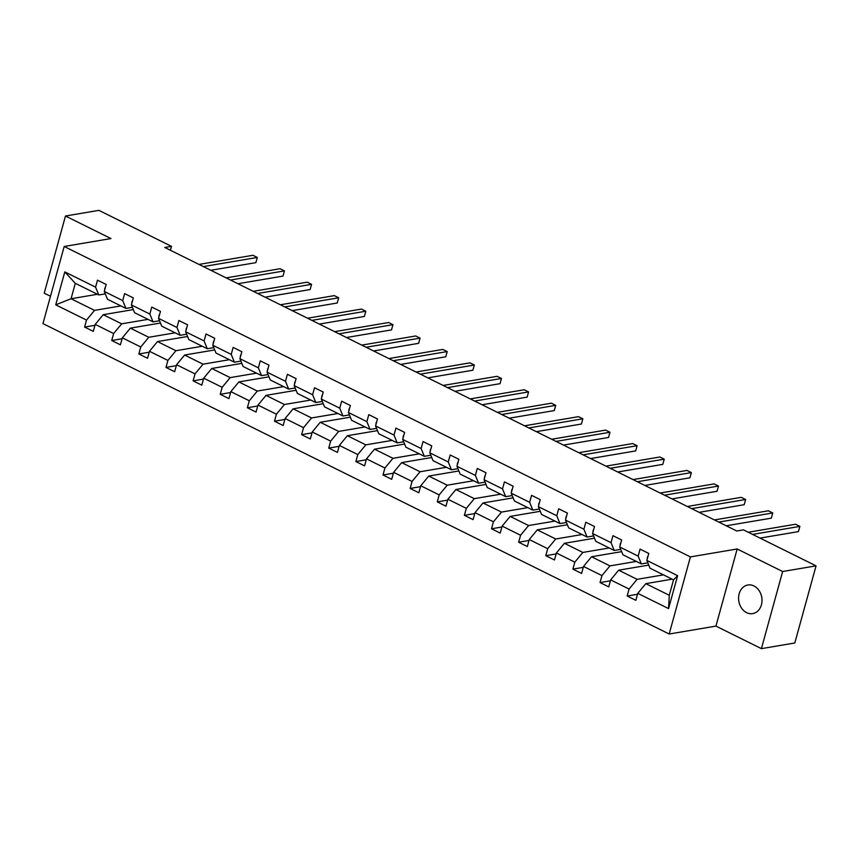 <?xml version="1.0" encoding="UTF-8"?>
<svg xmlns="http://www.w3.org/2000/svg" width="859" height="859" viewBox="0 0 859 859"><rect width="100%" height="100%" fill="white"/><g stroke="black" fill="none" stroke-linecap="round" stroke-linejoin="round"><path stroke-width="1.29" d="M753.966 585.967A14.506 11.629 -99.6 0 0 747.867 585A14.506 11.629 -99.6 0 0 738.59 597.456A14.506 11.629 -99.6 0 0 746.611 612.639A14.506 11.629 -99.6 0 0 752.709 613.605A14.506 11.629 -99.6 0 0 761.987 601.15A14.506 11.629 -99.6 0 0 753.966 585.967M761.407 648.642L782.646 571.514L737.172 548.976L715.934 626.093L761.407 648.642L794.811 642.983L816.05 565.856L743.443 529.874L736.764 531.002L164.81 247.478L171.489 246.35L98.882 210.358L65.477 216.017L44.239 293.144L50.488 296.237M715.934 626.093L669.172 634.017L42.95 323.607L64.189 246.479L690.411 556.9L669.172 634.017M782.646 571.514L816.05 565.856M672.157 579.181L645.796 583.648L669.279 595.276L668.56 608.601L637.775 593.344L635.853 600.334L627.156 596.017L637.528 594.267M645.796 583.648L637.775 593.344M648.77 565.093L618.673 570.193L637.11 579.331L629.078 589.038L627.156 596.017M629.078 589.038L610.652 579.9L608.73 586.88L600.033 582.574L610.395 580.813M621.637 551.65L591.54 556.75L609.976 565.888L601.955 575.594L600.033 582.574M601.955 575.594L583.519 566.457L581.597 573.436L572.899 569.12L583.272 567.37M594.514 538.206L564.417 543.296L582.853 552.434L574.821 562.14L572.899 569.12M574.821 562.14L556.396 553.003L554.474 559.982L545.776 555.676L556.138 553.926M567.38 524.752L537.283 529.853L555.719 538.99L547.698 548.697L545.776 555.676M547.698 548.697L529.262 539.559L527.34 546.539L518.643 542.233L529.015 540.472M540.257 511.309L510.16 516.409L528.596 525.547L520.565 535.243L518.643 542.233M520.565 535.243L502.139 526.105L500.206 533.095L491.52 528.779L501.881 527.029M513.124 497.855L483.026 502.955L501.463 512.093L493.442 521.8L491.52 528.779M493.442 521.8L475.006 512.662L473.084 519.641L464.386 515.336L474.759 513.575M486.001 484.412L455.904 489.512L474.329 498.649L466.308 508.356L464.386 515.336M466.308 508.356L447.883 499.219L445.95 506.198L437.263 501.881L447.625 500.131M458.867 470.968L428.77 476.058L447.206 485.195L439.185 494.902L437.263 501.881M439.185 494.902L420.749 485.764L418.827 492.744L410.13 488.438L420.502 486.688M431.744 457.514L401.647 462.614L420.072 471.752L412.052 481.459L410.13 488.438M412.052 481.459L393.626 472.321L391.693 479.301L383.007 474.995L393.368 473.234M404.61 444.071L374.513 449.171L392.95 458.309L384.929 468.005L383.007 474.995M384.929 468.005L366.492 458.867L364.57 465.857L355.873 461.541L366.235 459.79M377.488 430.617L347.39 435.717L365.816 444.855L357.795 454.561L355.873 461.541M357.795 454.561L339.359 445.424L337.437 452.403L328.75 448.097L339.112 446.336M350.354 417.173L320.257 422.274L338.693 431.411L330.672 441.118L328.75 448.097M330.672 441.118L312.236 431.98L310.314 438.96L301.616 434.654L311.978 432.893M323.231 403.73L293.134 408.82L311.559 417.957L303.538 427.664L301.616 434.654M303.538 427.664L285.102 418.526L283.18 425.516L274.483 421.2L284.855 419.45M296.097 390.276L266 395.376L284.436 404.514L276.415 414.221L274.483 421.2M276.415 414.221L257.979 405.083L256.057 412.062L247.36 407.757L257.721 405.996M268.974 376.833L238.877 381.933L257.303 391.07L249.282 400.766L247.36 407.757M249.282 400.766L230.846 391.629L228.923 398.619L220.226 394.302L230.599 392.552M241.841 363.378L211.743 368.479L230.18 377.616L222.159 387.323L220.226 394.302M222.159 387.323L203.723 378.185L201.801 385.165L193.103 380.859L203.465 379.098M214.707 349.935L184.61 355.035L203.046 364.173L195.025 373.88L193.103 380.859M195.025 373.88L176.589 364.742L174.667 371.722L165.97 367.416L176.342 365.655M187.584 336.492L157.487 341.581L175.923 350.719L167.902 360.426L165.97 367.416M167.902 360.426L149.466 351.288L147.544 358.278L138.847 353.962L149.208 352.211M160.45 323.038L130.353 328.138L148.79 337.276L140.769 346.982L138.847 353.962M140.769 346.982L122.332 337.845L120.41 344.824L111.713 340.518L122.085 338.757M133.328 309.594L103.23 314.695L121.667 323.832L113.635 333.528L111.713 340.518M113.635 333.528L95.209 324.391L93.287 331.381L84.59 327.064L94.952 325.314M97.411 294.283L71.061 298.739L94.533 310.378L86.512 320.085L84.59 327.064M86.512 320.085L55.728 304.827L64.801 271.895L95.585 287.153L97.507 280.174L106.205 284.479L104.283 291.459L122.708 300.596L124.63 293.617L133.328 297.923L131.406 304.913L149.842 314.05L151.764 307.06L160.461 311.377L158.539 318.356L176.965 327.494L178.887 320.514L187.584 324.82L185.662 331.81L204.098 340.948L206.02 333.958L214.718 338.274L212.796 345.254L231.221 354.391L233.154 347.412L241.841 351.718L239.919 358.697L258.355 367.835L260.277 360.855L268.974 365.161L267.052 372.151L285.478 381.289L287.411 374.299L296.097 378.615L294.175 385.594L312.612 394.732L314.534 387.753L323.231 392.058L321.309 399.048L339.734 408.186L341.667 401.196L350.354 405.512L348.432 412.492L366.868 421.629L368.79 414.65L377.488 418.956L375.566 425.935L394.002 435.073L395.924 428.093L404.61 432.399L402.688 439.389L421.125 448.527L423.047 441.537L431.744 445.853L429.822 452.833L448.258 461.97L450.18 454.991L458.867 459.297L456.945 466.276L475.381 475.414L477.303 468.434L486.001 472.751L484.079 479.73L502.515 488.868L504.437 481.888L513.134 486.194L511.202 493.173L529.638 502.311L531.56 495.332L540.257 499.637L538.335 506.627L556.772 515.765L558.694 508.775L567.391 513.091L565.458 520.071L583.895 529.208L585.817 522.229L594.514 526.535L592.592 533.514L611.028 542.652L612.95 535.672L621.648 539.989L619.726 546.968L638.151 556.106L640.073 549.126L648.77 553.432L646.848 560.412L677.633 575.67L668.56 608.601M619.726 546.968L622.925 554.774L641.351 563.912L647.836 562.806M641.351 563.912L638.151 556.106M663.459 574.864L637.11 579.331M618.673 570.193L610.652 579.9M592.592 533.514L595.792 541.32L614.228 550.458L620.703 549.363M614.228 550.458L611.028 542.652M636.336 561.421L609.976 565.888M591.54 556.75L583.519 566.457M565.458 520.071L568.669 527.877L587.094 537.015L593.58 535.919M587.094 537.015L583.895 529.208M609.203 547.978L582.853 552.434M564.417 543.296L556.396 553.003M538.335 506.627L541.535 514.423L559.971 523.561L566.446 522.465M559.971 523.561L556.772 515.765M582.08 534.523L555.719 538.99M537.283 529.853L529.262 539.559M511.202 493.173L514.401 500.98L532.838 510.117L539.312 509.022M532.838 510.117L529.638 502.311M554.946 521.08L528.596 525.547M510.16 516.409L502.139 526.105M484.079 479.73L487.278 487.536L505.715 496.674L512.189 495.568M505.715 496.674L502.515 488.868M527.823 507.626L501.463 512.093M483.026 502.955L475.006 512.662M456.945 466.276L460.145 474.082L478.581 483.22L485.056 482.124M478.581 483.22L475.381 475.414M500.69 494.183L474.329 498.649M455.904 489.512L447.883 499.219M429.822 452.833L433.022 460.639L451.458 469.776L457.933 468.681M451.458 469.776L448.258 461.97M473.567 480.739L447.206 485.195M428.77 476.058L420.749 485.764M402.688 439.389L405.888 447.185L424.325 456.322L430.799 455.227M424.325 456.322L421.125 448.527M446.433 467.285L420.072 471.752M401.647 462.614L393.626 472.321M375.566 425.935L378.765 433.741L397.202 442.879L403.676 441.784M397.202 442.879L394.002 435.073M419.31 453.842L392.95 458.309M374.513 449.171L366.492 458.867M348.432 412.492L351.632 420.298L370.068 429.436L376.543 428.34M370.068 429.436L366.868 421.629M392.176 440.388L365.816 444.855M347.39 435.717L339.359 445.424M321.309 399.048L324.509 406.844L342.945 415.981L349.42 414.886M342.945 415.981L339.734 408.186M365.054 426.944L338.693 431.411M320.257 422.274L312.236 431.98M294.175 385.594L297.375 393.401L315.811 402.538L322.286 401.443M315.811 402.538L312.612 394.732M337.92 413.501L311.559 417.957M293.134 408.82L285.102 418.526M267.052 372.151L270.252 379.957L288.678 389.095L295.163 387.989M288.678 389.095L285.478 381.289M310.797 400.047L284.436 404.514M266 395.376L257.979 405.083M239.919 358.697L243.118 366.503L261.555 375.641L268.029 374.545M261.555 375.641L258.355 367.835M283.663 386.604L257.303 391.07M238.877 381.933L230.846 391.629M212.796 345.254L215.996 353.06L234.421 362.197L240.907 361.102M234.421 362.197L231.221 354.391M256.54 373.15L230.18 377.616M211.743 368.479L203.723 378.185M185.662 331.81L188.862 339.606L207.298 348.743L213.773 347.648M207.298 348.743L204.098 340.948M229.407 359.706L203.046 364.173M184.61 355.035L176.589 364.742M158.539 318.356L161.739 326.162L180.165 335.3L186.65 334.205M180.165 335.3L176.965 327.494M202.273 346.263L175.923 350.719M157.487 341.581L149.466 351.288M131.406 304.913L134.605 312.719L153.042 321.857L159.516 320.751M153.042 321.857L149.842 314.05M175.15 332.809L148.79 337.276M130.353 328.138L122.332 337.845M104.283 291.459L107.482 299.265L125.908 308.402L132.393 307.307M125.908 308.402L122.708 300.596M148.016 319.365L121.667 323.832M103.23 314.695L95.209 324.391M64.801 271.895L75.302 283.32L98.785 294.959L105.26 293.864M98.785 294.959L95.585 287.153M737.172 548.976L690.411 556.9M64.189 246.479L110.951 238.566L65.477 216.017M170.404 250.259L171.489 246.35M669.279 595.276L673.531 579.857L650.048 568.218L646.848 560.412M120.894 305.911L94.533 310.378M75.302 283.32L71.061 298.739L55.728 304.827M677.633 575.67L673.531 579.857M105.389 287.443L104.938 287.948A6.002 3.103 116.4 0 0 104.658 290.084M210.809 270.284L255.864 262.65L257.303 257.442L203.336 266.58M255.864 262.65L257.303 257.442L252.954 255.284L198.987 264.422M132.511 300.886L132.071 301.402A6.002 3.103 116.4 0 0 131.781 303.528M237.932 283.728L282.998 276.093L284.426 270.886L230.459 280.034M282.998 276.093L284.426 270.886L280.088 268.727L226.121 277.876M159.645 314.34L159.194 314.845A6.002 3.103 116.4 0 0 158.915 316.982M265.066 297.182L310.12 289.547L311.559 284.34L257.593 293.477M310.12 289.547L311.559 284.34L307.211 282.182L253.244 291.319M186.768 327.784L186.328 328.299A6.002 3.103 116.4 0 0 186.038 330.425M292.189 310.625L337.254 302.991L338.682 297.783L284.716 306.921M337.254 302.991L338.682 297.783L334.344 295.625L280.378 304.773M213.902 341.238L213.451 341.742A6.002 3.103 116.4 0 0 213.172 343.879M319.323 324.079L364.377 316.445L365.816 311.226L311.849 320.375M364.377 316.445L365.816 311.226L361.467 309.079L307.501 318.217M241.025 354.681L240.584 355.186A6.002 3.103 116.4 0 0 240.305 357.323M346.445 337.523L391.511 329.888L392.95 324.681L338.983 333.818M391.511 329.888L392.95 324.681L388.601 322.522L334.634 331.66M268.158 368.124L267.718 368.64A6.002 3.103 116.4 0 0 267.428 370.766M373.579 350.966L418.634 343.332L420.072 338.124L366.106 347.261M418.634 343.332L420.072 338.124L415.724 335.966L361.757 345.114M295.281 381.579L294.841 382.083A6.002 3.103 116.4 0 0 294.562 384.22M400.702 364.42L445.767 356.786L447.206 351.578L393.239 360.716M445.767 356.786L447.206 351.578L442.857 349.42L388.891 358.557M322.415 395.022L321.975 395.537A6.002 3.103 116.4 0 0 321.685 397.663M427.836 377.863L472.89 370.229L474.329 365.021L420.362 374.159M472.89 370.229L474.329 365.021L469.98 362.863L416.014 372.011M349.538 408.476L349.098 408.981A6.002 3.103 116.4 0 0 348.818 411.117M454.959 391.307L500.024 383.683L501.463 378.465L447.496 387.613M500.024 383.683L501.463 378.465L497.114 376.317L443.147 385.455M376.671 421.919L376.231 422.424A6.002 3.103 116.4 0 0 375.941 424.561M482.092 404.761L527.147 397.126L528.586 391.919L474.619 401.056M527.147 397.126L528.586 391.919L524.237 389.761L470.27 398.898M403.794 435.363L403.354 435.878A6.002 3.103 116.4 0 0 403.075 438.004M509.215 418.204L554.28 410.57L555.719 405.362L501.753 414.5M554.28 410.57L555.719 405.362L551.371 403.204L497.404 412.352M430.928 448.817L430.488 449.321A6.002 3.103 116.4 0 0 430.198 451.458M536.349 431.658L581.414 424.024L582.842 418.805L528.876 427.954M581.414 424.024L582.842 418.805L578.494 416.658L524.527 425.796M458.051 462.26L457.611 462.776A6.002 3.103 116.4 0 0 457.332 464.902M563.472 445.102L608.537 437.467L609.976 432.26L556.009 441.397M608.537 437.467L609.976 432.26L605.627 430.101L551.661 439.25M485.185 475.714L484.744 476.219A6.002 3.103 116.4 0 0 484.455 478.345M590.605 458.545L635.671 450.921L637.099 445.703L583.132 454.851M635.671 450.921L637.099 445.703L632.75 443.555L578.783 452.693M512.318 489.158L511.867 489.662A6.002 3.103 116.4 0 0 511.588 491.799M617.728 471.999L662.794 464.365L664.232 459.157L610.266 468.295M662.794 464.365L664.232 459.157L659.884 456.999L605.917 466.136M539.441 502.601L539.001 503.116A6.002 3.103 116.4 0 0 538.711 505.242M644.862 485.442L689.927 477.808L691.355 472.6L637.389 481.738M689.927 477.808L691.355 472.6L687.007 470.442L633.04 479.59M566.575 516.055L566.124 516.56A6.002 3.103 116.4 0 0 565.845 518.696M671.985 498.896L717.05 491.262L718.489 486.044L664.522 495.192M717.05 491.262L718.489 486.044L714.14 483.896L660.174 493.034M593.698 529.498L593.258 530.003A6.002 3.103 116.4 0 0 592.968 532.14M699.119 512.34L744.184 504.705L745.612 499.498L691.645 508.635M744.184 504.705L745.612 499.498L741.263 497.34L687.297 506.477M620.832 542.952L620.381 543.457A6.002 3.103 116.4 0 0 620.101 545.583M726.252 525.783L771.307 518.16L772.746 512.941L718.779 522.089M771.307 518.16L772.746 512.941L768.397 510.794L714.43 519.931M647.954 556.396L647.514 556.9A6.002 3.103 116.4 0 0 647.224 559.037M760.054 538.099L798.441 531.603L799.869 526.395L752.591 534.405M798.441 531.603L799.869 526.395L795.531 524.237L748.243 532.247"/></g></svg>
